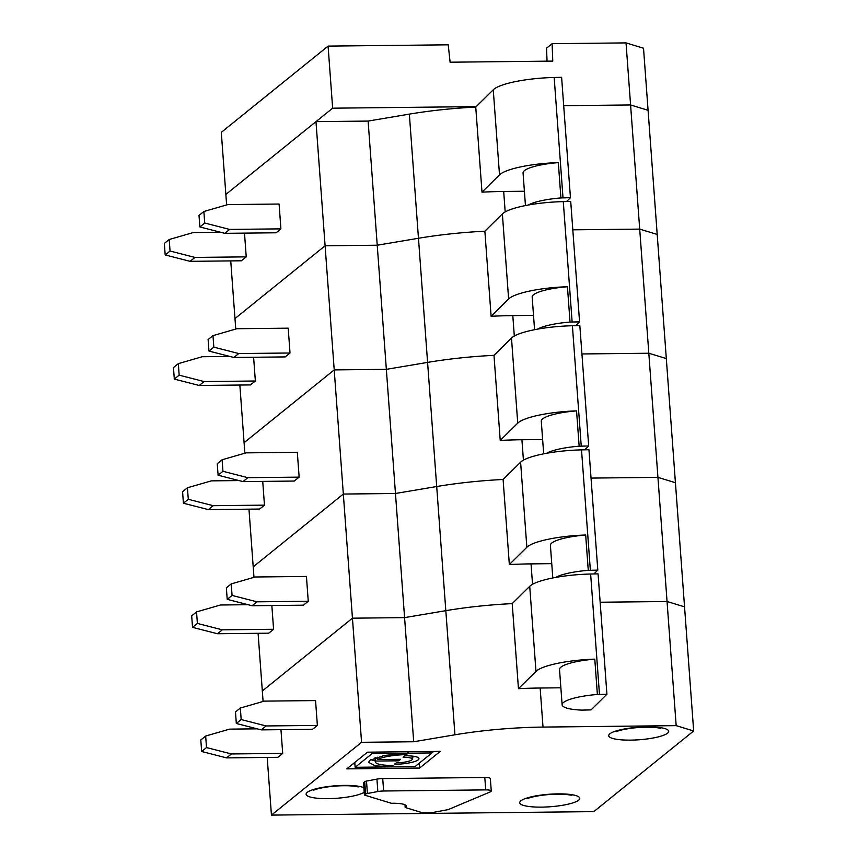 <?xml version="1.0" encoding="UTF-8"?>
<svg xmlns="http://www.w3.org/2000/svg" width="858" height="858" viewBox="0 0 858 858"><rect width="100%" height="100%" fill="white"/><g stroke="black" fill="none" stroke-linecap="round" stroke-linejoin="round"><path stroke-width="1.29" d="M391.055 765.433L391.162 766.913L375.3 765.808L368.565 762.333L369.852 760.285L384.245 755.48L407.389 753.206L407.282 751.747M370.731 759.695L375.225 760.928M404.933 755.791L403.099 757.271A12.634 2.628 -4.2 0 1 412.258 759.126A12.634 2.628 -4.2 0 1 396.214 762.837L394.369 764.317A19.369 4.033 175.8 0 0 418.972 758.633A19.369 4.033 175.8 0 0 404.933 755.791M364.425 795.055L391.366 803.281A19.091 3.979 -4.2 0 1 406.231 806.07A19.091 3.979 -4.2 0 1 405.191 807.496L422.973 812.923L430.92 812.837L448.144 809.62L490.175 791.934A7.636 1.587 175.8 0 0 491.259 791.022A7.636 1.587 175.8 0 0 485.714 789.896L383.633 791.001A7.636 1.587 175.8 0 0 377.842 791.548L367.417 793.489A3.818 0.794 175.8 0 0 365.615 794.1L364.425 795.055L363.513 782.646L364.704 781.681A3.818 0.794 175.8 0 1 366.505 781.08L367.417 793.489M404.997 804.804L405.191 807.496M267.203 757.442L271.439 815.1L593.8 811.625L693.661 730.973L643.521 48.241L626.029 42.9L552.102 43.694L546.546 48.177L547.05 61.165M529.718 586.314A51.008 10.628 -4.2 0 1 590.636 574.023L598.069 573.852L606.917 694.251L591.076 709.898L581.713 710.113A36.98 7.701 -4.2 0 1 562.119 704.783A36.98 7.701 -4.2 0 1 597.383 694.476L594.787 659.148A51.008 10.628 175.8 0 0 535.971 671.385L529.718 586.314L512.215 603.614L518.457 688.684L535.971 671.385M590.636 574.023L599.474 694.422A51.008 10.628 175.8 0 0 597.383 694.476M626.029 42.9L676.168 725.643L543.017 727.08A127.263 26.512 175.8 0 0 454.933 734.802L445.817 610.671A127.263 26.512 175.8 0 1 512.215 603.614A127.263 26.512 175.8 0 0 445.817 610.671L404.579 617.621L352.445 618.178L262.323 690.969L263.095 701.469M454.933 734.802L413.695 741.752L395.463 493.479L343.329 494.047L253.207 566.827L253.979 577.327M413.695 741.752L361.561 742.309L334.212 369.905L244.09 442.696L244.862 453.196M353.035 763.856L354.88 763.835M431.928 752.874L433.676 751.458M560.864 687.794L540.154 688.019A127.263 26.512 175.8 0 0 518.457 688.684M367.492 752.176L346.836 768.854L419.583 768.071L440.24 751.383L367.492 752.176M377.177 757.131L377.359 759.566A24.432 5.084 -4.2 0 1 406.306 754.675L408.14 753.195L408.033 751.737M406.199 753.227L406.306 754.675M491.259 791.022L490.347 778.603A7.636 1.587 175.8 0 0 484.802 777.487L382.722 778.581A7.636 1.587 175.8 0 0 376.93 779.128L366.505 781.08M354.783 762.44L355.137 767.299L414.95 766.655L431.928 752.938L408.14 753.195M667.052 601.512L684.545 606.842L667.052 601.512L600.16 602.23L667.052 601.512M391.162 766.913L392.996 765.433A24.432 5.084 -4.2 0 1 375.289 761.84A24.432 5.084 -4.2 0 1 375.514 761.046L398.734 760.799L400.568 759.309L377.359 759.566M431.821 751.479L431.928 752.938M412.119 757.249A19.369 4.033 175.8 0 0 414.746 756.466M599.474 694.422L606.917 694.251M398.627 759.33L398.734 760.799M375.278 757.721L375.514 761.046M261.24 729.879L312.516 729.321L317.374 725.407L266.087 725.954L261.24 729.879L236.325 723.487L235.478 711.968L240.337 708.043L264.264 701.125L315.551 700.578L317.374 725.407M206.51 747.565L231.413 753.957L282.7 753.41L277.853 757.324L226.566 757.882L201.651 751.49L206.51 747.565L205.663 736.046L229.59 729.128L257.175 728.839M231.413 753.957L226.566 757.882M280.963 729.665L282.7 753.41M205.663 736.046L200.804 739.971L201.651 751.49M266.087 725.954L241.184 719.562L240.337 708.043M241.184 719.562L236.325 723.487M361.561 742.309L271.439 815.1M419.219 763.202L419.583 768.071M372.018 752.123L372.125 753.581L355.137 767.299M407.389 753.206L372.125 753.581M676.168 725.643L693.661 730.973M594.787 659.148A36.98 7.701 175.8 0 0 559.523 669.465L562.119 704.783M551.748 563.652L531.038 563.878A127.263 26.512 175.8 0 0 509.341 564.553L503.099 479.483L520.602 462.183A51.008 10.628 -4.2 0 1 581.52 449.882L588.953 449.721L597.801 570.12L593.918 573.948M581.52 449.882L590.358 570.28A51.008 10.628 175.8 0 0 588.266 570.345L585.671 535.017A51.008 10.628 175.8 0 0 526.855 547.254L520.602 462.183M258.086 633.301L262.323 690.969L352.445 618.178L404.579 617.621L445.817 610.671L436.701 486.529A127.263 26.512 175.8 0 1 503.099 479.483A127.263 26.512 175.8 0 0 436.701 486.529L395.463 493.479L386.347 369.348L334.212 369.905L325.096 245.774L234.974 318.565L235.746 329.064M509.341 564.553L526.855 547.254M657.936 477.37L675.428 482.711L657.936 477.37L591.044 478.088L657.936 477.37M555.737 577.423A36.98 7.701 -4.2 0 1 588.266 570.345M590.358 570.28L597.801 570.12M252.123 605.737L303.4 605.19L308.258 601.265L256.971 601.823L252.123 605.737L227.209 599.356L226.362 587.827L231.22 583.912L255.148 576.994L306.435 576.437L308.258 601.265M197.394 623.434L222.297 629.826L273.584 629.268L268.736 633.193L217.449 633.74L192.535 627.359L197.394 623.434L196.546 611.915L220.474 604.997L248.059 604.697M222.297 629.826L217.449 633.74M271.847 605.534L273.584 629.268M196.546 611.915L191.688 615.83L192.535 627.359M256.971 601.823L232.068 595.431L231.22 583.912M232.068 595.431L227.209 599.356M585.671 535.017A36.98 7.701 175.8 0 0 550.407 545.323L552.799 577.97M542.631 439.521L521.921 439.746A127.263 26.512 175.8 0 0 500.225 440.422L493.983 355.341L511.486 338.041A51.008 10.628 -4.2 0 1 572.404 325.75L579.836 325.579L588.685 445.978L584.802 449.817M572.404 325.75L581.241 446.149A51.008 10.628 175.8 0 0 579.15 446.203L576.555 410.885A51.008 10.628 175.8 0 0 517.739 423.123L511.486 338.041M248.97 509.169L253.207 566.827L343.329 494.047L395.463 493.479L436.701 486.529L427.584 362.398A127.263 26.512 175.8 0 1 493.983 355.341A127.263 26.512 175.8 0 0 427.584 362.398L386.347 369.348L377.23 245.216L325.096 245.774L315.98 121.643L225.858 194.423L226.63 204.923M500.225 440.422L517.739 423.123M648.82 353.239L666.312 358.569L648.82 353.239L581.928 353.957L648.82 353.239M546.621 453.281A36.98 7.701 -4.2 0 1 579.15 446.203M581.241 446.149L588.685 445.978M243.007 481.606L294.283 481.048L299.142 477.134L247.855 477.681L243.007 481.606L218.093 475.214L217.246 463.695L222.104 459.77L246.031 452.863L297.318 452.305L299.142 477.134M188.277 499.302L213.181 505.684L264.468 505.137L259.62 509.051L208.333 509.609L183.419 503.217L188.277 499.302L187.43 487.773L211.358 480.866L238.942 480.566M213.181 505.684L208.333 509.609M262.73 481.392L264.468 505.137M187.43 487.773L182.572 491.698L183.419 503.217M247.855 477.681L222.951 471.299L222.104 459.77M222.951 471.299L218.093 475.214M576.555 410.885A36.98 7.701 175.8 0 0 541.291 421.192L543.682 453.839M533.515 315.39L512.805 315.615A127.263 26.512 175.8 0 0 491.108 316.28L484.867 231.21L502.37 213.91A51.008 10.628 -4.2 0 1 563.288 201.619L570.72 201.448L579.568 321.847L575.686 325.675M563.288 201.619L572.125 322.018A51.008 10.628 175.8 0 0 570.034 322.072L567.438 286.744A51.008 10.628 175.8 0 0 508.622 298.981L502.37 213.91M239.854 385.038L244.09 442.696L334.212 369.905L386.347 369.348L427.584 362.398L418.468 238.267A127.263 26.512 175.8 0 1 484.867 231.21A127.263 26.512 175.8 0 0 418.468 238.267L377.23 245.216L368.114 121.075L315.98 121.643M491.108 316.28L508.622 298.981M639.703 229.107L657.196 234.438L639.703 229.107L572.812 229.826L639.703 229.107M537.505 329.15A36.98 7.701 -4.2 0 1 570.034 322.072M572.125 322.018L579.568 321.847M233.891 357.475L285.167 356.917L290.025 353.003L238.738 353.55L233.891 357.475L208.977 351.083L208.129 339.564L212.988 335.639L236.915 328.721L288.202 328.174L290.025 353.003M179.161 375.161L204.065 381.553L255.352 381.006L250.504 384.92L199.217 385.478L174.303 379.086L179.161 375.161L178.314 363.642L202.241 356.724L229.826 356.435M204.065 381.553L199.217 385.478M253.614 357.26L255.352 381.006M178.314 363.642L173.455 367.567L174.303 379.086M238.738 353.55L213.835 347.158L212.988 335.639M213.835 347.158L208.977 351.083M567.438 286.744A36.98 7.701 175.8 0 0 532.174 297.061L534.566 329.697M524.399 191.248L503.689 191.473A127.263 26.512 175.8 0 0 481.992 192.149L475.75 107.078L493.253 89.779A51.008 10.628 -4.2 0 1 554.171 77.477L561.615 77.317L570.452 197.715L566.57 201.544M554.171 77.477L563.009 197.876A51.008 10.628 175.8 0 0 560.918 197.941L558.322 162.612A51.008 10.628 175.8 0 0 499.506 174.85L493.253 89.779M475.75 107.078A127.263 26.512 175.8 0 0 409.352 114.125L368.114 121.075M409.352 114.125L418.468 238.267L377.23 245.216L325.096 245.774L234.974 318.565L230.738 260.896M481.992 192.149L499.506 174.85M630.587 104.966L648.08 110.307L630.587 104.966L563.695 105.684L630.587 104.966M528.389 205.019A36.98 7.701 -4.2 0 1 560.918 197.941M563.009 197.876L570.452 197.715M224.775 233.333L276.051 232.786L280.909 228.861L229.622 229.418L224.775 233.333L199.86 226.952L199.013 215.422L203.872 211.508L227.799 204.59L279.086 204.032L280.909 228.861M170.045 251.029L194.948 257.421L246.235 256.864L241.388 260.789L190.101 261.336L165.186 254.955L170.045 251.029L169.198 239.511L193.125 232.593L220.71 232.293M194.948 257.421L190.101 261.336M244.498 233.129L246.235 256.864M169.198 239.511L164.339 243.425L165.186 254.955M229.622 229.418L204.719 223.026L203.872 211.508M204.719 223.026L199.86 226.952M558.322 162.612A36.98 7.701 175.8 0 0 523.058 172.919L525.45 205.566M476.201 106.628L332.647 108.183L225.858 194.423L221.3 132.357L328.088 46.107L448.23 44.82L450.107 62.205L552.777 61.1L552.102 43.694M332.647 108.183L328.088 46.107M540.154 688.019L543.017 727.08M377.842 791.548L376.93 779.128M382.722 778.581L383.633 791.001M365.615 794.1L364.704 781.681M485.714 789.896L484.802 777.487M364.221 792.288A30.094 6.274 -4.2 0 1 326.716 798.659A30.094 6.274 -4.2 0 1 307.271 792.331A30.094 6.274 -4.2 0 1 334.406 785.874A30.094 6.274 -4.2 0 1 363.889 787.665M609.845 733.815A30.094 6.274 -4.2 0 1 660.274 727.616A30.094 6.274 -4.2 0 1 646.063 739.081A30.094 6.274 -4.2 0 1 609.845 733.815M520.87 800.804A30.094 6.274 -4.2 0 1 571.299 794.605A30.094 6.274 -4.2 0 1 557.089 806.08A30.094 6.274 -4.2 0 1 520.87 800.804M531.038 563.878L532.539 584.298M521.921 439.746L523.423 460.167M512.805 315.615L514.307 336.036M503.689 191.473L505.19 211.894M412.033 756.08L412.258 759.126M314.307 789.843L313.814 790.197C312.569 790.518 319.176 787.365 335.971 786.025C352.777 784.973 359.255 787.129 357.99 786.947M374.989 757.818L375.289 761.84M616.881 731.316L616.387 731.67C615.143 732.003 621.75 728.839 638.545 727.509C655.351 726.458 661.829 728.603 660.563 728.431M527.906 798.315L527.413 798.669C526.168 799.002 532.775 795.838 549.57 794.497C566.377 793.446 572.854 795.602 571.589 795.42"/></g></svg>
